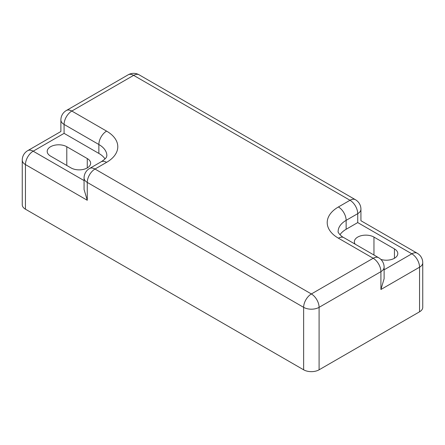 <?xml version="1.0" encoding="UTF-8"?>
<svg xmlns="http://www.w3.org/2000/svg" width="445" height="445" viewBox="0 0 445 445"><rect width="100%" height="100%" fill="white"/><g stroke="black" fill="none" stroke-linecap="round" stroke-linejoin="round"><path stroke-width="0.67" d="M87.27 200.272L25.448 164.583A10.93 6.308 180 0 1 22.25 160.117L22.25 204.733A10.93 6.308 0 0 0 25.448 209.195L303.64 369.806A10.93 6.308 0 0 0 319.093 369.806L419.552 311.806A10.93 6.308 0 0 0 422.75 307.345L422.75 262.734A10.93 6.308 180 0 1 419.552 267.195L380.914 289.5L380.914 271.656L319.093 307.345A10.93 6.308 180 0 1 303.64 307.345L87.27 182.428L87.27 200.272L84.072 189.503L84.072 177.967A10.93 6.308 180 0 0 87.27 182.428A10.93 6.308 -60 0 1 94.996 169.039A10.93 6.308 -120 0 0 89.534 168.499A10.93 10.93 0 0 0 84.072 177.967M105.02 158.887A27.323 15.775 0 0 0 98.862 153.425L64.086 133.35C59.919 130.941 59.919 130.941 64.086 133.35L33.18 151.194L84.072 180.575M87.27 158.559A11.475 6.625 180 0 1 90.63 163.243A11.475 6.625 180 0 1 83.549 169.361A11.475 6.625 180 0 1 71.044 167.926L50.563 156.106A11.475 6.625 180 0 1 47.203 151.417A11.475 6.625 180 0 1 54.29 145.298A11.475 6.625 180 0 1 66.794 146.733L87.27 158.559L87.27 167.926M384.113 269.804L411.82 253.806L357.73 222.578C361.896 220.169 361.896 220.169 357.73 222.578L346.138 229.27A27.323 15.775 0 0 0 339.98 234.732M380.859 259.413A11.475 6.625 0 0 0 397.797 253.583A11.475 6.625 0 0 0 394.437 248.9L373.956 237.079A11.475 6.625 0 0 0 361.451 235.644A11.475 6.625 0 0 0 354.37 241.763A11.475 6.625 0 0 0 355.143 244.16M380.914 289.5L384.113 278.726L384.113 267.195A10.93 10.93 0 0 0 378.651 257.727A10.93 6.308 120 0 0 373.183 258.267L338.411 238.192A38.248 22.083 180 0 1 338.411 206.964L350.004 200.272L133.633 75.355L71.817 111.044L106.589 131.119A38.248 22.083 180 0 1 106.589 162.347A10.93 6.308 -120 0 0 101.126 161.808L89.534 168.499M106.589 162.347L94.996 169.039L311.367 293.961L373.183 258.267A10.93 6.308 -120 0 1 380.914 271.656A10.93 6.308 0 0 0 384.113 267.195M303.64 369.806L303.64 307.345A10.93 6.308 -60 0 1 311.367 293.961A10.93 6.308 -120 0 1 319.093 307.345L319.093 369.806M106.589 131.119A10.93 6.308 120 0 0 98.862 144.503L64.086 124.428A10.93 6.308 -60 0 1 71.817 111.044A10.93 6.308 -120 0 0 66.35 110.505A10.93 10.93 0 0 0 60.887 119.966A10.93 6.308 180 0 0 64.086 124.428L64.086 133.35M101.126 161.808C104.464 159.644 106.288 157.942 106.605 156.707L106.861 155.655A27.323 15.775 0 0 0 98.862 144.503L98.862 153.425M22.25 160.117A10.93 10.93 0 0 1 27.712 150.655A10.93 6.308 -120 0 1 33.18 151.194A10.93 6.308 120 0 0 25.448 164.583L25.448 209.195M357.73 222.578L357.73 213.656A10.93 6.308 0 0 0 360.928 209.195A10.93 10.93 0 0 0 355.466 199.733A10.93 6.308 -60 0 0 350.004 200.272A10.93 6.308 60 0 1 357.73 213.656L346.138 220.347A10.93 6.308 -120 0 0 338.411 206.964M346.138 229.27L346.138 220.347A27.323 15.775 0 0 0 338.139 231.5C337.405 232.04 341.148 236.506 343.874 237.652A10.93 6.308 120 0 0 338.411 238.192M128.171 74.81A10.93 6.308 -120 0 1 133.633 75.355A10.93 6.308 -60 0 1 139.101 74.81A10.93 10.93 0 0 0 128.171 74.81L66.35 110.505M360.928 209.195L360.928 220.731L417.288 253.266A10.93 6.308 120 0 0 411.82 253.806A10.93 6.308 -120 0 1 419.552 267.195L419.552 311.806M66.794 146.733L66.794 165.473M394.437 248.9L394.437 258.267M373.956 237.079L373.956 255.018M343.874 237.652L378.651 257.727M355.466 199.733L139.101 74.81M27.712 150.655L60.887 131.503L60.887 119.966M422.75 262.734A10.93 10.93 0 0 0 417.288 253.266"/></g></svg>
